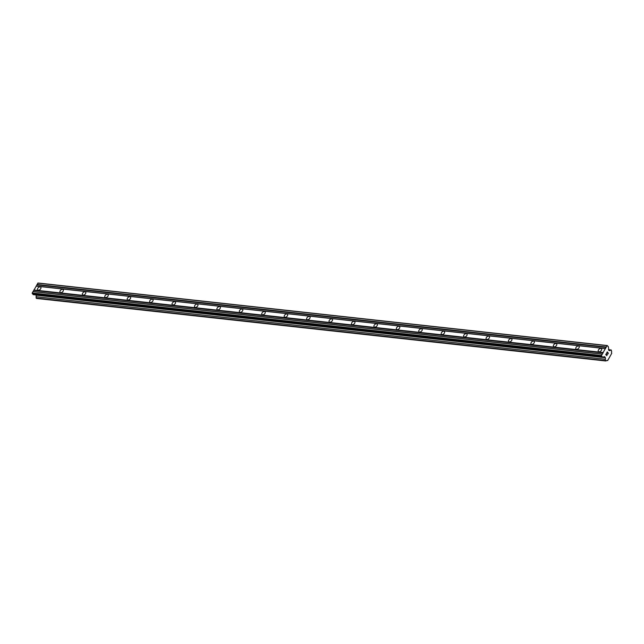 <?xml version="1.0" encoding="UTF-8"?>
<svg xmlns="http://www.w3.org/2000/svg" width="644" height="644" viewBox="0 0 644 644"><rect width="100%" height="100%" fill="white"/><g stroke="black" fill="none" stroke-linecap="round" stroke-linejoin="round"><path stroke-width="0.97" d="M40.145 286.87A2.045 1.272 138.9 0 1 40.773 287.176A2.045 1.272 138.9 0 1 40.435 289.1A2.045 1.272 138.9 0 1 38.31 290.162A2.045 1.272 138.9 0 1 37.69 289.864A2.045 1.272 138.9 0 1 38.02 287.932A2.045 1.272 138.9 0 1 40.145 286.87M62.573 289.341A2.045 1.272 138.9 0 1 63.201 289.639A2.045 1.272 138.9 0 1 62.862 291.563A2.045 1.272 138.9 0 1 60.737 292.626A2.045 1.272 138.9 0 1 60.117 292.328A2.045 1.272 138.9 0 1 60.447 290.396A2.045 1.272 138.9 0 1 62.573 289.341M85.008 291.804A2.045 1.272 138.9 0 1 85.628 292.102A2.045 1.272 138.9 0 1 85.29 294.026A2.045 1.272 138.9 0 1 83.165 295.089A2.045 1.272 138.9 0 1 82.545 294.791A2.045 1.272 138.9 0 1 82.875 292.859A2.045 1.272 138.9 0 1 85.008 291.804M107.435 294.268A2.045 1.272 138.9 0 1 108.055 294.566A2.045 1.272 138.9 0 1 107.725 296.49A2.045 1.272 138.9 0 1 105.592 297.552A2.045 1.272 138.9 0 1 104.972 297.254A2.045 1.272 138.9 0 1 105.31 295.322A2.045 1.272 138.9 0 1 107.435 294.268M129.863 296.731A2.045 1.272 138.9 0 1 130.482 297.029A2.045 1.272 138.9 0 1 130.152 298.953A2.045 1.272 138.9 0 1 128.027 300.015A2.045 1.272 138.9 0 1 127.399 299.718A2.045 1.272 138.9 0 1 127.737 297.794A2.045 1.272 138.9 0 1 129.863 296.731M152.29 299.194A2.045 1.272 138.9 0 1 152.91 299.492A2.045 1.272 138.9 0 1 152.58 301.416A2.045 1.272 138.9 0 1 150.455 302.479A2.045 1.272 138.9 0 1 149.827 302.181A2.045 1.272 138.9 0 1 150.165 300.257A2.045 1.272 138.9 0 1 152.29 299.194M174.717 301.658A2.045 1.272 138.9 0 1 175.337 301.956A2.045 1.272 138.9 0 1 175.007 303.879A2.045 1.272 138.9 0 1 172.882 304.942A2.045 1.272 138.9 0 1 172.254 304.644A2.045 1.272 138.9 0 1 172.592 302.72A2.045 1.272 138.9 0 1 174.717 301.658M197.145 304.121A2.045 1.272 138.9 0 1 197.772 304.419A2.045 1.272 138.9 0 1 197.434 306.343A2.045 1.272 138.9 0 1 195.309 307.405A2.045 1.272 138.9 0 1 194.689 307.108A2.045 1.272 138.9 0 1 195.019 305.184A2.045 1.272 138.9 0 1 197.145 304.121M219.572 306.584A2.045 1.272 138.9 0 1 220.2 306.882A2.045 1.272 138.9 0 1 219.862 308.814A2.045 1.272 138.9 0 1 217.736 309.869A2.045 1.272 138.9 0 1 217.117 309.571A2.045 1.272 138.9 0 1 217.447 307.647A2.045 1.272 138.9 0 1 219.572 306.584M241.999 309.048A2.045 1.272 138.9 0 1 242.627 309.345A2.045 1.272 138.9 0 1 242.289 311.277A2.045 1.272 138.9 0 1 240.164 312.332A2.045 1.272 138.9 0 1 239.544 312.034A2.045 1.272 138.9 0 1 239.874 310.11A2.045 1.272 138.9 0 1 241.999 309.048M264.434 311.511A2.045 1.272 138.9 0 1 265.054 311.809A2.045 1.272 138.9 0 1 264.716 313.741A2.045 1.272 138.9 0 1 262.591 314.795A2.045 1.272 138.9 0 1 261.971 314.497A2.045 1.272 138.9 0 1 262.301 312.573A2.045 1.272 138.9 0 1 264.434 311.511M286.862 313.974A2.045 1.272 138.9 0 1 287.482 314.272A2.045 1.272 138.9 0 1 287.152 316.204A2.045 1.272 138.9 0 1 285.018 317.267A2.045 1.272 138.9 0 1 284.398 316.961A2.045 1.272 138.9 0 1 284.737 315.037A2.045 1.272 138.9 0 1 286.862 313.974M309.289 316.437A2.045 1.272 138.9 0 1 309.909 316.735A2.045 1.272 138.9 0 1 309.579 318.667A2.045 1.272 138.9 0 1 307.454 319.73A2.045 1.272 138.9 0 1 306.826 319.424A2.045 1.272 138.9 0 1 307.164 317.5A2.045 1.272 138.9 0 1 309.289 316.437M331.716 318.901A2.045 1.272 138.9 0 1 332.336 319.207A2.045 1.272 138.9 0 1 332.006 321.131A2.045 1.272 138.9 0 1 329.881 322.193A2.045 1.272 138.9 0 1 329.253 321.887A2.045 1.272 138.9 0 1 329.591 319.963A2.045 1.272 138.9 0 1 331.716 318.901M354.144 321.364A2.045 1.272 138.9 0 1 354.772 321.67A2.045 1.272 138.9 0 1 354.433 323.594A2.045 1.272 138.9 0 1 352.308 324.657A2.045 1.272 138.9 0 1 351.68 324.351A2.045 1.272 138.9 0 1 352.018 322.427A2.045 1.272 138.9 0 1 354.144 321.364M376.571 323.827A2.045 1.272 138.9 0 1 377.199 324.133A2.045 1.272 138.9 0 1 376.861 326.057A2.045 1.272 138.9 0 1 374.736 327.12A2.045 1.272 138.9 0 1 374.116 326.814A2.045 1.272 138.9 0 1 374.446 324.89A2.045 1.272 138.9 0 1 376.571 323.827M398.998 326.291A2.045 1.272 138.9 0 1 399.626 326.597A2.045 1.272 138.9 0 1 399.288 328.521A2.045 1.272 138.9 0 1 397.163 329.583A2.045 1.272 138.9 0 1 396.543 329.277A2.045 1.272 138.9 0 1 396.873 327.353A2.045 1.272 138.9 0 1 398.998 326.291M421.434 328.754A2.045 1.272 138.9 0 1 422.053 329.06A2.045 1.272 138.9 0 1 421.715 330.984A2.045 1.272 138.9 0 1 419.59 332.046A2.045 1.272 138.9 0 1 418.97 331.741A2.045 1.272 138.9 0 1 419.3 329.817A2.045 1.272 138.9 0 1 421.434 328.754M443.861 331.217A2.045 1.272 138.9 0 1 444.481 331.523A2.045 1.272 138.9 0 1 444.151 333.447A2.045 1.272 138.9 0 1 442.017 334.51A2.045 1.272 138.9 0 1 441.398 334.212A2.045 1.272 138.9 0 1 441.736 332.28A2.045 1.272 138.9 0 1 443.861 331.217M466.288 333.681A2.045 1.272 138.9 0 1 466.908 333.986A2.045 1.272 138.9 0 1 466.578 335.91A2.045 1.272 138.9 0 1 464.453 336.973A2.045 1.272 138.9 0 1 463.825 336.675A2.045 1.272 138.9 0 1 464.163 334.743A2.045 1.272 138.9 0 1 466.288 333.681M488.716 336.152A2.045 1.272 138.9 0 1 489.335 336.45A2.045 1.272 138.9 0 1 489.005 338.374A2.045 1.272 138.9 0 1 486.88 339.436A2.045 1.272 138.9 0 1 486.252 339.138A2.045 1.272 138.9 0 1 486.59 337.206A2.045 1.272 138.9 0 1 488.716 336.152M511.143 338.615A2.045 1.272 138.9 0 1 511.763 338.913A2.045 1.272 138.9 0 1 511.433 340.837A2.045 1.272 138.9 0 1 509.307 341.9A2.045 1.272 138.9 0 1 508.68 341.602A2.045 1.272 138.9 0 1 509.018 339.67A2.045 1.272 138.9 0 1 511.143 338.615M533.57 341.079A2.045 1.272 138.9 0 1 534.198 341.376A2.045 1.272 138.9 0 1 533.86 343.3A2.045 1.272 138.9 0 1 531.735 344.363A2.045 1.272 138.9 0 1 531.115 344.065A2.045 1.272 138.9 0 1 531.445 342.133A2.045 1.272 138.9 0 1 533.57 341.079M555.997 343.542A2.045 1.272 138.9 0 1 556.625 343.84A2.045 1.272 138.9 0 1 556.287 345.764A2.045 1.272 138.9 0 1 554.162 346.826A2.045 1.272 138.9 0 1 553.542 346.528A2.045 1.272 138.9 0 1 553.872 344.604A2.045 1.272 138.9 0 1 555.997 343.542M578.425 346.005A2.045 1.272 138.9 0 1 579.053 346.303A2.045 1.272 138.9 0 1 578.715 348.227A2.045 1.272 138.9 0 1 576.589 349.289A2.045 1.272 138.9 0 1 575.969 348.992A2.045 1.272 138.9 0 1 576.299 347.068A2.045 1.272 138.9 0 1 578.425 346.005M600.86 348.468A2.045 1.272 138.9 0 1 601.48 348.766A2.045 1.272 138.9 0 1 601.142 350.69A2.045 1.272 138.9 0 1 599.017 351.753A2.045 1.272 138.9 0 1 598.397 351.455A2.045 1.272 138.9 0 1 598.727 349.531A2.045 1.272 138.9 0 1 600.86 348.468M608.21 353.21L607.759 352.695L608.21 353.21L607.783 354.192L608.347 353.178L607.783 354.192M607.759 352.695L607.485 353.186L607.759 352.695M607.485 353.186L607.244 352.099L607.686 352.614M607.244 352.099L606.737 353.001L607.236 352.099M606.737 353.001L607.236 351.898L608.347 353.178L607.228 351.898M607.107 354.57L606.946 355.48M606.761 355.705L606.358 354.844M606.27 353.838L605.73 354.796L606.262 353.838M605.73 354.796L606.334 353.508L606.809 355.577L606.326 353.508M609.28 350.441A1.143 0.773 -83.7 0 0 610.359 350.199L611.261 349.998L611.679 351.713A1.143 0.773 -83.7 0 0 611.752 353.274L607.686 360.535A1.135 0.773 -83.7 0 0 606.616 360.777L605.352 360.568L605.296 359.263A1.143 0.773 -83.7 0 0 605.223 357.702L604.636 356.655L602.381 357.154L601.456 355.512L606.97 345.651L608.29 346.585L608.918 350.4M607.389 345.554L38.133 283.022L32.2 292.98L33.126 294.622L602.381 357.154M35.975 294.936L35.967 295.169A1.143 0.773 -83.7 0 1 36.04 296.731L36.458 298.446L605.714 360.978M603.13 352.518L33.874 289.985M605.296 348.646L36.04 286.113M603.146 352.928L33.891 290.396M602.486 354.095L33.238 291.571M602.204 354.16L32.957 291.627M601.456 355.512L32.2 292.98M601.48 356.124L32.224 293.592M605.231 357.339L602.76 357.074M605.223 357.702L35.967 295.169M605.296 359.263L36.04 296.731M605.352 360.568L36.096 298.035M607.686 360.535L606.898 360.447M611.261 349.998L608.435 349.684M610.359 350.199L608.572 349.998M606.97 345.651L37.714 283.118M606.213 346.995L36.958 284.463M606.229 347.406L36.974 284.873M605.577 348.581L36.322 286.049"/></g></svg>
